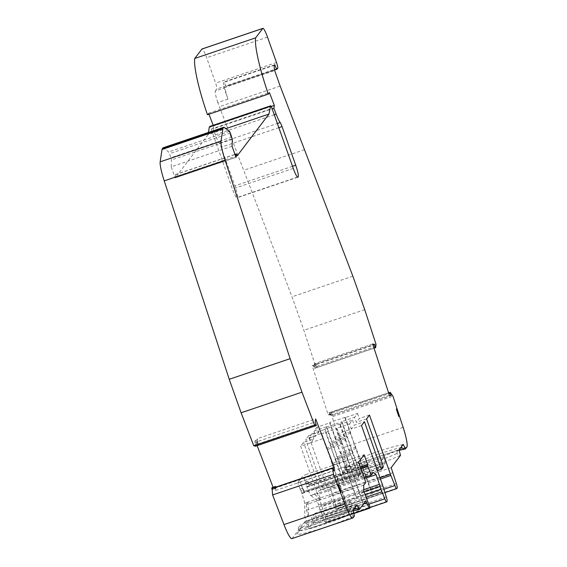 <?xml version="1.0" encoding="UTF-8"?>
<svg xmlns="http://www.w3.org/2000/svg" width="567" height="567" viewBox="0 0 567 567"><rect width="100%" height="100%" fill="white"/><g stroke="black" fill="none" stroke-linecap="round" stroke-linejoin="round"><path stroke-width="0.43" stroke-dasharray="2.83 2.13" d="M399.253 450.361A35.849 3.402 -19.5 0 0 380.223 456.116A35.849 3.402 -19.5 0 0 345.296 470.553L342.943 473.636A36.245 3.437 -19.5 0 0 366.069 468.278A36.245 3.437 -19.5 0 0 399.834 455.627L396.78 453.6L397.332 451.467L397.006 450.567A32.999 3.133 -19.5 0 0 397.595 450.29L397.325 451.467L397.006 450.567C389.841 453.827 381.244 457.172 371.229 460.595C357.097 465.287 348.103 467.577 344.247 467.463L346.487 464.508L347.38 467.031A32.602 3.09 160.5 0 1 378.976 453.997A32.602 3.09 160.5 0 1 400.649 447.76M396.78 453.6C389.735 456.74 381.513 459.915 372.122 463.111C357.954 467.832 348.96 470.121 345.14 469.979L347.38 467.031L345.296 470.553M342.943 473.636L345.14 469.979L344.247 467.463M401.564 446.555L401.748 444.882A32.602 3.09 -19.5 0 0 378.083 451.481A32.602 3.09 -19.5 0 0 346.487 464.508M399.834 455.627L400.486 455.407M391.187 467.64L330.32 488.258L345.969 467.683A21.645 3.09 71.3 0 0 342.262 447.965L332.078 416.773L392.945 396.156M346.55 479.292L350.236 474.451L385.737 462.424L383.944 457.349L380.372 462.041L344.864 474.069L346.55 479.292L382.052 467.272L385.737 462.424M392.974 472.694L332.106 493.311L330.32 488.258M369.471 415.079L359.329 418.51L356.409 422.351L354.616 417.269L357.529 413.435L344.849 417.73L367.572 481.886A5.408 0.773 71.3 0 0 368.054 483.176L372.08 493.262A5.408 0.773 71.3 0 0 372.165 493.467L356.948 498.62A5.408 0.773 -108.7 0 1 356.863 498.421L352.837 488.329A5.408 0.773 -108.7 0 1 352.355 487.039L329.633 422.883L316.953 427.178L318.753 432.26L308.611 435.697L329.526 494.771A5.408 0.773 71.3 0 0 330.015 496.061L334.041 506.147A5.408 0.773 71.3 0 0 335.855 509.251A5.408 0.773 71.3 0 0 335.919 509.201L336.302 508.691A5.408 0.773 71.3 0 0 335.515 504.212L332.106 493.311M389.401 395.27L331.071 415.03L330.738 414.002L331.83 414.201L329.299 415.058L328.895 412.826L332.078 416.773M331.071 415.03L332.716 415.327L331.815 412.032L388.593 392.803L331.433 411.968L331.83 414.201M332.716 415.327L391.046 395.568M390.139 392.279L329.292 412.889M329.058 414.215L331.596 413.35L329.058 414.215M330.738 414.002L328.201 414.867L329.299 415.058M376.049 344.36L315.181 364.978L314.735 368.281L313.551 366.686L316.088 365.828L315.776 364.985L314.678 364.787L312.141 365.644L328.201 414.867M314.678 364.787L314.345 363.759L372.675 343.999M314.345 363.759L315.989 364.057L317.265 367.416L374.036 348.181L317.265 367.416L316.088 365.828M315.989 364.057L372.923 344.771M315.776 364.985L313.239 365.843L312.141 365.644M313.551 366.686L313.239 365.843M315.181 364.978L303.862 330.285L292.005 296.803L217.834 102.549L227.984 99.112A10.823 1.545 -108.7 0 1 225.51 87.481L215.361 90.918A10.823 1.545 71.3 0 0 217.834 102.549M364.73 309.667L303.862 330.285M352.872 276.186L292.005 296.803M344.849 417.73L345.19 417.291L350.307 431.749A3.246 0.461 -108.7 0 1 350.76 433.188A16.301 2.325 71.3 0 0 355.722 447.179A3.246 0.461 -108.7 0 1 356.246 448.525L372.165 493.467M356.246 448.525L341.029 453.678L356.948 498.62M341.029 453.678A3.246 0.461 71.3 0 0 340.505 452.331L355.722 447.179M350.76 433.188L335.551 438.341A16.301 2.325 71.3 0 0 340.505 452.331M335.551 438.341A3.246 0.461 71.3 0 0 335.09 436.902L350.307 431.749M280.169 86.078L219.309 106.695M382.052 467.272L380.372 462.041M350.236 474.451L348.436 469.377L344.864 474.069M383.944 457.349L348.436 469.377M338.442 485.061L338.648 487.088L341.164 492.156M364.227 477.492L310.518 495.686L306.761 486.713L305.457 482.361L307.994 481.503L309.277 485.799L360.74 468.363L309.277 485.799L309.043 484.7L360.371 467.314M307.994 481.503L309.043 484.7M309.256 484.218L360.243 466.946M305.833 474.558L364.163 454.798M303.636 490.072L302.608 488.215L300.078 489.073L301.105 490.937L303.636 490.072L304.394 492.213L362.724 472.453L304.394 492.213L303.955 491.391L361.973 471.836M303.643 491.589L300.219 481.929L358.55 462.169M302.608 488.215L300.219 481.929M275.888 487.088L275.555 490.469L274.35 487.634M275.519 487.209L275.328 488.471L274.867 487.436M275.555 490.469L333.885 470.709M332.857 468.151L276.009 487.407M258.134 444.592L257.702 442.6L255.164 443.458L255.604 445.449L258.134 444.592L258.035 445.265L316.365 425.505L258.035 445.265L256.872 441.757L315.202 421.997M256.872 441.757L257.333 438.695L315.663 418.935M257.404 441.707L254.867 442.565L255.164 443.458L257.702 442.6L257.333 438.695M300.071 489.073L297.795 482.645L300.333 481.78M297.795 482.645L303.182 475.564L305.719 474.707M307.994 481.135L305.457 481.993L303.182 475.564M305.457 482.361L305.457 481.993M366.034 497.238L321.149 512.44A3.246 0.461 -108.7 0 1 319.965 509.96L365.12 494.665M319.965 509.96A3.246 0.461 -108.7 0 1 319.2 506.962L317.151 500.618L320.702 499.414L318.81 494.063L316.074 491.837L373.391 472.424M321.149 512.44L323.941 519.429A5.408 0.773 71.3 0 0 325.756 522.526A5.408 0.773 71.3 0 0 325.812 522.476L326.202 521.966A5.408 0.773 71.3 0 0 325.415 517.494L322.006 506.586A5.408 0.773 71.3 0 0 321.56 505.247L300.638 446.165L310.787 442.735L313.7 438.893L303.558 442.331L300.638 446.165M337.443 458.398L352.66 453.246A3.246 0.461 -108.7 0 1 352.199 451.8L336.982 456.959A3.246 0.461 71.3 0 0 337.443 458.398L345.14 480.15L322.318 487.882L320.858 489.803A3.246 0.461 71.3 0 1 320.823 489.831A3.246 0.461 71.3 0 1 319.448 487.195L303.558 442.331M316.953 427.178L314.033 431.019L326.72 426.724L344.403 476.663A3.246 0.461 -108.7 0 1 345.14 480.15L360.357 474.997A3.246 0.461 71.3 0 0 359.62 471.51L341.929 421.564L354.616 417.269M320.858 489.803L358.904 476.918L351.2 455.166L335.983 460.319L343.687 482.07A3.246 0.461 -108.7 0 1 343.645 482.099A3.246 0.461 -108.7 0 1 342.27 479.462L319.448 487.195M215.361 90.918L216.863 88.941A5.408 0.773 71.3 0 0 215.63 83.129L206.643 57.742A10.823 1.545 71.3 0 0 202.043 48.968M208.94 114.208L208.571 113.237L207.451 114.718M208.571 113.237L269.438 92.619M213.185 125.279L213.468 126.016L271.196 106.461M213.468 126.016L213.036 128.907L272.181 108.871M278.836 127.66L221.165 147.193A5.408 0.773 71.3 0 0 219.316 143.153A14.331 2.041 -108.7 0 1 215.276 134.762L213.036 128.907M221.165 147.193L234.851 185.841A10.823 1.545 71.3 0 1 237.325 197.472L237.126 197.727A10.823 1.545 71.3 0 1 237.006 197.819A10.823 1.545 71.3 0 1 232.406 189.045L211.165 129.063A3.246 0.461 71.3 0 0 209.833 126.427M208.465 132.416L208.11 134.684L225.928 128.645M208.11 134.684L176.394 176.365L237.261 155.748M235.992 157.272L175.274 177.84L175.451 174.537L176.394 176.365M175.274 177.84L236.028 157.371M232.073 146.201L171.206 166.818L175.16 177.988M171.206 166.818L171.468 159.908L169.505 153.685L168.661 151.956L163.154 147.838A3.246 0.461 71.3 0 0 163.09 147.803M255.604 445.449L255.483 446.186M254.867 442.565L255.171 440.531L257.127 445.634M257.709 439.673L255.171 440.531M273.096 487.329L272.798 489.328L272.479 488.612L275.016 487.755M275.328 488.471L272.798 489.328M272.011 487.783L272.479 488.612M291.877 538.65A21.645 3.09 71.3 0 0 292.147 538.43L305.131 521.364L365.998 500.746M305.131 521.364L305.904 523.334A8.654 1.233 71.3 0 0 308.746 528.671L308.802 528.706A10.823 1.545 71.3 0 0 308.937 528.763A3.246 0.461 71.3 0 0 308.98 528.756A3.246 0.461 71.3 0 0 308.292 525.304L369.16 504.687M363.702 485.168L306.386 504.58L308.172 502.227L304.621 503.432L304.805 516.842L307.123 522.838A3.246 0.461 -108.7 0 1 308.292 525.304M301.105 490.937L304.848 503.135L365.715 482.517M300.255 489.201L302.792 488.343M313.7 438.893L311.907 433.819L308.987 437.653L321.666 433.358L344.382 497.514A5.408 0.773 -108.7 0 1 344.828 498.854L348.237 509.761A5.408 0.773 -108.7 0 1 348.308 509.981L363.518 504.821A5.408 0.773 71.3 0 0 363.454 504.609L360.045 493.701A5.408 0.773 71.3 0 0 359.598 492.362L336.883 428.205L349.563 423.91L351.363 428.985L338.683 433.28M332.39 465.039L347.606 459.887A3.246 0.461 -108.7 0 1 347.153 458.441L331.936 463.593A3.246 0.461 71.3 0 0 332.39 465.039L348.308 509.981M347.606 459.887L363.518 504.821M347.153 458.441A16.301 2.325 71.3 0 0 344.864 451.197A16.301 2.325 71.3 0 0 342.199 444.45A3.246 0.461 -108.7 0 1 341.667 443.103L326.45 448.263A3.246 0.461 71.3 0 0 326.982 449.603L342.199 444.45M331.936 463.593A16.301 2.325 71.3 0 0 329.647 456.357A16.301 2.325 71.3 0 0 326.982 449.603M335.983 460.319A3.246 0.461 71.3 0 0 335.451 458.972L350.668 453.82A3.246 0.461 -108.7 0 1 351.2 455.166M376.495 467.874L357.486 474.31L339.803 424.371L340.136 423.925L345.26 438.383A3.246 0.461 -108.7 0 1 345.714 439.829L330.497 444.982A16.301 2.325 71.3 0 0 335.451 458.972M345.714 439.829A16.301 2.325 71.3 0 0 350.668 453.82M330.497 444.982A3.246 0.461 71.3 0 0 330.044 443.543L345.26 438.383M352.66 453.246L360.357 474.997L383.186 467.265M352.199 451.8A16.301 2.325 71.3 0 0 349.91 444.563A16.301 2.325 71.3 0 0 347.245 437.809A3.246 0.461 -108.7 0 1 346.713 436.47L331.497 441.622A3.246 0.461 71.3 0 0 332.028 442.969L347.245 437.809M336.982 456.959A16.301 2.325 71.3 0 0 334.693 449.716A16.301 2.325 71.3 0 0 332.028 442.969M322.318 487.882A3.246 0.461 71.3 0 0 321.581 484.395L305.691 439.531L315.833 436.094L318.753 432.26M357.486 474.31A3.246 0.461 71.3 0 0 358.861 476.946A3.246 0.461 71.3 0 0 358.904 476.918L381.726 469.185M227.984 99.112L223.958 87.757A16.23 2.318 -108.7 0 1 223.71 82.406L224.093 81.903A5.408 0.773 71.3 0 0 226.389 86.29A5.408 0.773 71.3 0 0 226.453 86.241L225.51 87.481M353.191 510.952L323.24 520.612L299.22 531.102L296.881 534.192M353.957 516.119L350.881 514.092C334.863 521.569 302.388 531.867 299.064 530.542L296.853 534.199C300.198 535.787 336.224 524.39 353.957 516.119L354.418 515.963M313.239 523.079L316.925 518.231L352.433 506.203L348.748 511.051L313.239 523.079L311.446 517.997L346.947 505.97L348.748 511.051M299.22 531.102L301.318 527.586L303.806 526.247C311.049 522.654 320.766 518.777 332.949 514.602L355.226 508.209M298.178 528.012L299.064 530.542L301.318 527.586L300.418 525.063L298.178 528.012C297.852 530.542 340.512 516.813 351.611 510.817L350.881 514.092M316.925 518.231L315.018 513.298L350.519 501.278L352.433 506.203M350.519 501.278L346.947 505.97M315.018 513.298L311.446 517.997M357.139 504.949L355.183 505.537C349.733 506.551 342.021 508.727 332.056 512.079C317.747 517.012 307.201 521.342 300.418 525.063M366.558 418.914L356.409 422.351M361.505 425.548L351.363 428.985L354.276 425.151L364.425 421.713M351.611 510.817L353.043 510.335M355.183 505.537L355.502 506.437L355.622 505.466M355.502 506.437L355.389 507.252M364.546 478.569L318.81 494.063M317.151 500.618L310.737 495.388L314.288 494.19L316.074 491.837M320.702 499.414L314.288 494.19M321.666 433.358L321.326 433.805L326.45 448.263M321.326 433.805L336.543 428.645L341.667 443.103M308.987 437.653L310.787 442.735L323.466 438.44M311.907 433.819L324.586 429.524L342.27 479.462M340.136 423.925L324.919 429.084L330.044 443.543M324.919 429.084L324.586 429.524M349.563 423.91L352.483 420.076L354.276 425.151M339.803 424.371L352.483 420.076M336.543 428.645L336.883 428.205M308.611 435.697L305.691 439.531M314.033 431.019L315.833 436.094M345.19 417.291L329.973 422.443L335.09 436.902M329.973 422.443L329.633 422.883M357.529 413.435L359.329 418.51M326.72 426.724L326.379 427.164L331.497 441.622M326.379 427.164L341.596 422.011L346.713 436.47M341.596 422.011L341.929 421.564M274.811 64.723L224.093 81.903M223.958 87.757L274.683 70.577M306.386 504.58L306.463 510.293L308.356 515.637L304.805 516.842M306.463 510.293L363.78 490.88M308.172 502.227L308.356 515.637M397.595 450.29L399.111 449.78M403.215 444.386L401.748 444.882M398.757 416.462L396.319 408.984M406.837 447.065L345.969 467.683M396.383 483.594L335.515 504.212M397.169 488.074L336.302 508.691M396.78 488.584L335.919 509.201M403.123 427.348L342.262 447.965M329.377 412.974L390.245 392.357M328.917 412.826L331.454 411.968L328.895 412.826M331.971 412.967L388.884 393.689M316.783 366.424L373.703 347.146M314.366 368.21L316.896 367.352M314.735 368.281L374.043 348.188M314.777 368.224L375.645 347.606M304.557 149.681L243.697 170.298M356.863 498.421L334.041 506.147M383.902 489.264L372.08 493.262M352.837 488.329L330.015 496.061M380.429 478.987L368.054 483.176M352.355 487.039L329.526 494.771M379.968 477.69L367.572 481.886M303.955 491.398L361.944 471.751L303.955 491.391M274.683 488.265L333.013 468.505M257.73 444.046L316.06 424.293M305.982 484.516L308.519 483.658M306.761 486.713L360.761 468.42M306.896 487.067L360.888 468.774M319.2 506.962L364.092 491.759M368.968 504.176L323.941 519.429M386.68 501.859L325.812 522.476M387.07 501.348L326.202 521.966M276.498 62.512L215.63 83.129M277.731 68.324L216.863 88.941M267.504 37.124L206.643 57.742M215.276 134.762L274.272 114.775M219.316 143.153L277.362 123.493M292.522 166.301L234.851 185.841M297.498 177.088L237.325 197.472M297.71 177.202L237.126 197.727M293.274 168.427L232.406 189.045M211.165 129.063L272.032 108.446M175.394 174.7L235.014 154.5M232.335 139.291L171.468 159.908M231.804 137.115L170.936 157.732M230.372 133.068L169.505 153.685M229.529 131.338L168.661 151.956M224.022 127.221L163.154 147.838M255.497 446.144L316.365 425.526M353.014 517.813L292.147 538.43M305.904 523.334L363.709 503.751M308.746 528.671L353.794 513.411M308.802 528.706L353.808 513.461M308.937 528.763L353.829 513.553L308.98 528.756M307.123 522.838L367.99 502.22M301.878 493.127L362.745 472.509M301.998 493.503L362.866 472.885M386.276 496.876L363.454 504.609M382.874 485.969L360.045 493.701M382.427 484.629L359.598 492.362M348.237 509.761L325.415 517.494M344.828 498.854L322.006 506.586M344.382 497.514L321.56 505.247M344.403 476.663L321.581 484.395M382.442 463.778L359.62 471.51M277.171 69.061L226.453 86.241M318.675 504.921L363.759 489.654M306.329 521.151L367.196 500.533M274.428 65.226L223.71 82.406M331.815 412.032L388.593 392.803M314.749 368.274L374.043 348.195M384.95 492.617L335.855 509.251M369.918 507.564L325.756 522.526M297.866 177.202L237.006 197.819M175.451 174.537L234.965 154.373M343.645 482.099L320.823 489.831M377.473 470.638L358.861 476.946M274.57 69.968L226.389 86.29"/><path stroke-width="0.85" d="M400.649 447.76A32.602 3.09 160.5 0 1 401.401 447.618L404.852 449.099A35.849 3.402 -19.5 0 0 399.253 450.361M401.401 447.618L401.564 446.555M390.153 392.272L388.593 392.803L390.16 392.272L392.945 396.156L403.123 427.348A21.645 3.09 71.3 0 1 406.837 447.065L405.44 448.901L403.215 444.386L399.111 449.78L400.486 455.407L391.187 467.64L396.383 483.594A5.408 0.773 71.3 0 1 397.169 488.074L396.78 488.584A5.408 0.773 71.3 0 1 396.716 488.634L384.95 492.617M404.852 449.099L405.44 448.901M372.923 344.771L374.319 344.297L372.675 343.999L389.401 395.27L391.046 395.568L390.146 392.279L388.593 392.803M374.319 344.297L375.602 347.663L374.036 348.181L375.645 347.606L376.049 344.36L364.73 309.667L352.872 276.186L280.169 86.078L274.683 70.577A16.23 2.318 71.3 0 1 274.428 65.226L274.811 64.723A5.408 0.773 71.3 0 0 277.107 69.11A5.408 0.773 71.3 0 0 277.171 69.061L277.731 68.324A5.408 0.773 71.3 0 0 276.498 62.512L267.504 37.124A10.823 1.545 71.3 0 0 262.911 28.35A10.823 1.545 71.3 0 0 262.79 28.442L255.632 37.854A56.494 8.058 71.3 0 0 268.311 94.101L269.438 92.619L274.336 105.398L273.904 108.29L276.143 114.144A14.331 2.041 71.3 0 0 280.183 122.536A5.408 0.773 -108.7 0 1 282.033 126.576L295.719 165.224A10.823 1.545 -108.7 0 1 298.192 176.854L297.994 177.11A10.823 1.545 -108.7 0 1 297.866 177.202A10.823 1.545 -108.7 0 1 293.274 168.427L272.032 108.446A3.246 0.461 71.3 0 0 270.657 105.816A3.246 0.461 71.3 0 0 270.615 105.845L268.971 114.066L237.261 155.748L236.319 153.919L236.028 157.371L232.073 146.201L232.335 139.291L230.372 133.068L229.529 131.338L224.022 127.221A3.246 0.461 71.3 0 0 223.908 127.185A3.246 0.461 71.3 0 0 223.873 127.214L223.086 128.241A16.23 2.318 71.3 0 0 222.881 128.858L221.031 141.226A21.645 3.09 71.3 0 0 225.099 160.27L164.239 180.887A21.645 3.09 71.3 0 1 160.163 161.843L162.013 149.475A16.23 2.318 71.3 0 1 162.226 148.859L163.012 147.831A3.246 0.461 71.3 0 1 163.048 147.803A3.246 0.461 71.3 0 1 163.09 147.803M366.034 497.238L382.016 491.823L384.809 498.811A5.408 0.773 71.3 0 0 386.616 501.908A5.408 0.773 71.3 0 0 386.68 501.859L387.07 501.348A5.408 0.773 71.3 0 0 386.276 496.876L382.874 485.969A5.408 0.773 71.3 0 0 382.427 484.629L361.505 425.548L364.425 421.713L380.308 466.577A3.246 0.461 71.3 0 0 381.69 469.214A3.246 0.461 71.3 0 0 381.726 469.185L383.186 467.265A3.246 0.461 71.3 0 0 382.442 463.778L366.558 418.914L369.471 415.079L390.394 474.154A5.408 0.773 71.3 0 0 390.876 475.444L394.908 485.529A5.408 0.773 71.3 0 0 396.716 488.634M274.35 487.634L332.638 467.86L333.885 470.709L334.339 467.647L315.663 418.935L315.202 421.997L316.365 425.526L314.607 425.122L301.97 392.166L290.113 358.677L225.099 160.27M332.638 467.86L333.474 474.331L272.607 494.948L272.011 487.783M363.709 503.751L366.764 502.716L365.998 500.746L359.358 509.471L357.139 504.949L353.043 510.335L354.418 515.963L353.014 517.813A21.645 3.09 71.3 0 1 352.745 518.032A21.645 3.09 71.3 0 1 344.835 503.964L333.474 474.331M366.764 502.716A8.654 1.233 71.3 0 0 369.613 508.053L369.67 508.089A10.823 1.545 71.3 0 0 369.804 508.145A3.246 0.461 -108.7 0 0 369.847 508.138A3.246 0.461 -108.7 0 0 369.16 504.687A3.246 0.461 -108.7 0 0 367.99 502.22L363.78 490.88L363.702 485.168L365.715 482.517L362.745 472.509L362.285 471.638L361.973 471.836L358.55 462.169L364.163 454.798L367.579 464.458L367.607 466.039L371.378 475.068L373.391 472.424L376.127 474.65L364.546 478.569M382.016 491.823A3.246 0.461 -108.7 0 1 380.833 489.342A3.246 0.461 -108.7 0 1 380.067 486.344L376.127 474.65M396.319 408.984A11.361 1.623 -108.7 0 1 398.757 416.462L396.319 408.984M341.164 492.156A11.361 1.623 -108.7 0 1 339.101 486.989A11.361 1.623 -108.7 0 1 338.442 485.061L341.164 492.156M360.74 468.363L367.607 466.039L360.747 468.363M360.243 466.946L367.579 464.458M274.867 487.436L274.442 486.876L274.286 487.655L332.616 467.903L274.315 487.62M275.519 487.209L275.633 486.429L275.888 487.088M334.339 467.647L332.857 468.151M365.12 494.665L380.833 489.342M262.911 28.35L202.043 48.968A10.823 1.545 71.3 0 0 201.923 49.06L194.764 58.472L255.632 37.854M268.311 94.101L207.451 114.718A56.494 8.058 -108.7 0 1 194.764 58.472M271.196 106.461L274.336 105.398M213.185 125.279L208.94 114.208M272.181 108.871L273.904 108.29M209.833 126.427A3.246 0.461 71.3 0 0 209.79 126.427A3.246 0.461 71.3 0 0 209.755 126.462L209.301 127.051L270.168 106.433M209.301 127.051L208.465 132.416M225.928 128.645L268.971 114.066M290.113 358.677L229.245 379.295L164.239 180.887M301.97 392.166L241.103 412.783L229.245 379.295M314.607 425.122L253.74 445.74L241.103 412.783M316.322 425.576L255.469 446.194L253.74 445.74M257.127 445.634L273.096 487.329M275.633 486.429L273.103 487.294M344.835 503.964L283.968 524.581L272.607 494.948M283.968 524.581A21.645 3.09 71.3 0 0 291.877 538.65L352.745 518.032M354.552 508.351L359.358 509.471M358.727 509.683L353.191 510.952M364.227 477.492L371.378 475.068M355.389 507.252L355.226 508.209M388.884 393.689L390.302 393.207M373.703 347.146L375.113 346.664M374.043 348.188L375.602 347.663M394.908 485.529L383.902 489.264M390.876 475.444L380.429 478.987M390.394 474.154L379.968 477.69M360.371 467.314L367.373 464.94M360.761 468.42L367.629 466.095M360.888 468.774L367.763 466.45M364.092 491.759L380.067 486.344M384.809 498.811L368.968 504.176M262.79 28.442L201.923 49.06M274.272 114.775L276.143 114.144M277.362 123.493L280.183 122.536M282.033 126.576L278.836 127.66M295.719 165.224L292.522 166.301M298.192 176.854L297.498 177.088M209.755 126.462L270.615 105.845M235.014 154.5L236.255 154.082M223.873 127.214L163.012 147.831M223.086 128.241L162.226 148.859M222.881 128.858L162.013 149.475M221.031 141.226L160.163 161.843M271.855 487.833L274.385 486.975M271.749 488.527L332.616 467.91M271.756 488.711L332.623 468.094M353.794 513.411L369.613 508.053M353.808 513.461L369.67 508.089M369.847 508.138L353.836 513.567L369.804 508.145M380.308 466.577L376.495 467.874M363.759 489.654L379.543 484.303M374.043 348.195L375.616 347.656M386.616 501.908L369.918 507.564M209.79 126.427L270.657 105.816M234.965 154.373L236.319 153.919M223.908 127.185L163.048 147.803M255.469 446.194L316.336 425.576M271.905 487.733L274.442 486.876M381.69 469.214L377.473 470.638M277.107 69.11L274.57 69.968"/></g></svg>
